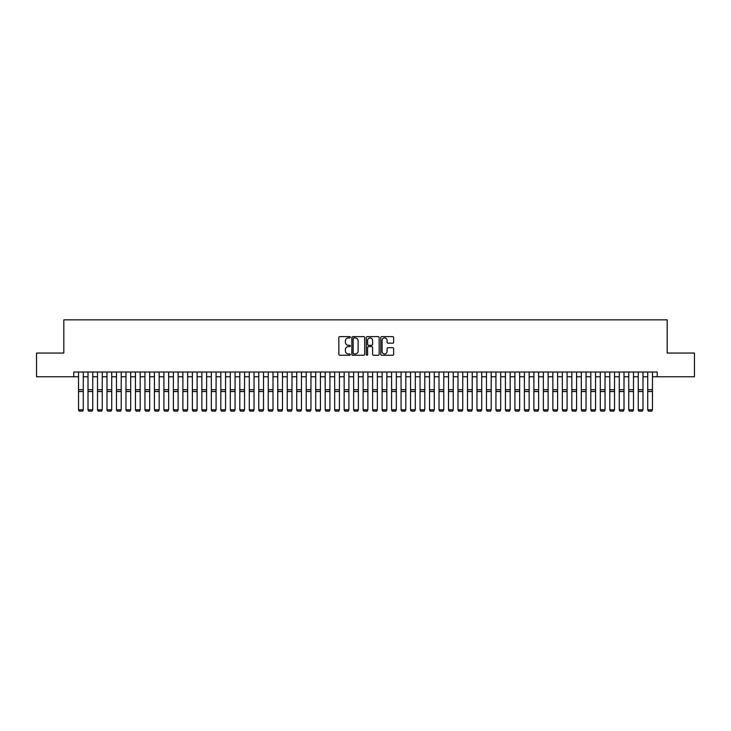<?xml version="1.0" encoding="UTF-8"?>
<svg xmlns="http://www.w3.org/2000/svg" width="731" height="731" viewBox="0 0 731 731"><rect width="100%" height="100%" fill="white"/><g stroke="black" fill="none" stroke-linecap="round" stroke-linejoin="round"><path stroke-width="1.1" d="M350.323 337.274A0.649 0.649 0 0 0 349.674 336.625L339.778 336.625A0.932 0.932 0 0 0 338.846 337.558L338.846 354.316A0.932 0.932 0 0 0 339.778 355.248L349.674 355.248A0.649 0.649 0 0 0 350.323 354.599A0.649 0.649 0 0 0 349.674 353.941L348.385 353.941A2.979 2.979 0 0 1 345.407 350.962L345.407 349.564A2.979 2.979 0 0 1 348.385 346.585L349.674 346.585A0.649 0.649 0 0 0 350.323 345.937A0.649 0.649 0 0 0 349.674 345.288L348.385 345.288A2.979 2.979 0 0 1 345.407 342.3L345.407 340.911A2.979 2.979 0 0 1 348.385 337.923L349.674 337.923A0.649 0.649 0 0 0 350.323 337.274M392.711 343.186A0.932 0.932 0 0 0 393.644 342.254L393.644 337.558A0.932 0.932 0 0 0 392.711 336.625L381.728 336.625A0.932 0.932 0 0 0 380.796 337.558L380.796 354.316A0.932 0.932 0 0 0 381.728 355.248L392.711 355.248A0.932 0.932 0 0 0 393.644 354.316L393.644 348.632A0.932 0.932 0 0 0 392.711 347.709L388.015 347.709A0.932 0.932 0 0 0 387.083 348.632L387.083 351.456A2.495 2.495 0 0 1 384.588 353.941A2.495 2.495 0 0 1 382.103 351.456L382.103 340.418A2.495 2.495 0 0 1 384.588 337.923A2.495 2.495 0 0 1 387.083 340.418L387.083 342.254A0.932 0.932 0 0 0 388.015 343.186L392.711 343.186M73.785 376.767L36.55 376.767L36.55 353.055L63.825 353.055L63.825 319.849L667.175 319.849L667.175 353.055L694.45 353.055L694.45 376.767L657.215 376.767L657.215 372.024L73.785 372.024L73.785 376.767L78.528 376.767M364.687 337.558A0.932 0.932 0 0 0 363.755 336.625L352.762 336.625A0.932 0.932 0 0 0 351.839 337.558L351.839 354.316A0.932 0.932 0 0 0 352.762 355.248L363.755 355.248A0.932 0.932 0 0 0 364.687 354.316L364.687 337.558M367.245 336.625L378.238 336.625A0.932 0.932 0 0 1 379.161 337.558L379.161 354.316A0.932 0.932 0 0 1 378.238 355.248L373.532 355.248A0.932 0.932 0 0 1 372.6 354.316L372.6 347.517A0.932 0.932 0 0 0 371.668 346.585L368.552 346.585A0.932 0.932 0 0 0 367.62 347.517L367.62 354.599A0.649 0.649 0 0 1 366.971 355.248A0.649 0.649 0 0 1 366.313 354.599L366.313 337.558A0.932 0.932 0 0 1 367.245 336.625M83.27 376.767L88.012 376.767M92.755 376.767L97.506 376.767M102.249 376.767L106.991 376.767M111.733 376.767L116.476 376.767M121.218 376.767L125.96 376.767M130.703 376.767L135.445 376.767M140.188 376.767L144.939 376.767M149.681 376.767L154.424 376.767M159.166 376.767L163.908 376.767M168.651 376.767L173.393 376.767M178.136 376.767L182.878 376.767M187.629 376.767L192.372 376.767M197.114 376.767L201.857 376.767M206.599 376.767L211.341 376.767M216.084 376.767L220.826 376.767M225.568 376.767L230.311 376.767M235.062 376.767L239.805 376.767M244.547 376.767L249.289 376.767M254.032 376.767L258.774 376.767M263.516 376.767L268.259 376.767M273.001 376.767L277.753 376.767M282.495 376.767L287.237 376.767M291.98 376.767L296.722 376.767M301.464 376.767L306.207 376.767M310.949 376.767L315.691 376.767M320.434 376.767L325.185 376.767M329.928 376.767L334.67 376.767M339.412 376.767L344.155 376.767M348.897 376.767L353.64 376.767M358.382 376.767L363.124 376.767M367.876 376.767L372.618 376.767M377.36 376.767L382.103 376.767M386.845 376.767L391.588 376.767M396.33 376.767L401.072 376.767M405.815 376.767L410.566 376.767M415.309 376.767L420.051 376.767M424.793 376.767L429.536 376.767M434.278 376.767L439.02 376.767M443.763 376.767L448.505 376.767M453.247 376.767L457.999 376.767M462.741 376.767L467.484 376.767M472.226 376.767L476.968 376.767M481.711 376.767L486.453 376.767M491.195 376.767L495.938 376.767M500.689 376.767L505.432 376.767M510.174 376.767L514.916 376.767M519.659 376.767L524.401 376.767M529.143 376.767L533.886 376.767M538.628 376.767L543.371 376.767M548.122 376.767L552.864 376.767M557.607 376.767L562.349 376.767M567.092 376.767L571.834 376.767M576.576 376.767L581.319 376.767M586.061 376.767L590.812 376.767M595.555 376.767L600.297 376.767M605.04 376.767L609.782 376.767M614.524 376.767L619.267 376.767M624.009 376.767L628.751 376.767M633.494 376.767L638.245 376.767M642.988 376.767L647.73 376.767M652.472 376.767L657.215 376.767M353.795 337.923A0.649 0.649 0 0 0 353.137 338.581L353.137 353.292A0.649 0.649 0 0 0 353.795 353.941L355.138 353.941A2.979 2.979 0 0 0 358.117 350.962L358.117 340.911A2.979 2.979 0 0 0 355.138 337.923L353.795 337.923M372.6 340.463A2.495 2.495 0 0 0 370.105 337.978A2.495 2.495 0 0 0 367.62 340.463L367.62 344.356A0.932 0.932 0 0 0 368.552 345.288L371.668 345.288A0.932 0.932 0 0 0 372.6 344.356L372.6 340.463M83.27 372.024L83.27 409.972L82.557 411.151L79.24 411.087L82.557 411.151M79.24 411.151L78.528 409.799L83.27 409.799L82.557 411.087M78.528 372.024L78.528 409.799L79.24 411.087M88.012 409.972L88.725 411.151L88.012 409.799L92.755 409.799L92.051 411.151L88.725 411.087L92.051 411.151M97.506 409.972L98.21 411.151L97.506 409.799L102.249 409.799L101.536 411.151L98.21 411.087L101.536 411.151M106.991 409.972L107.704 411.151L106.991 409.799L111.733 409.799L111.021 411.151L107.704 411.087L111.021 411.151M116.476 409.972L117.188 411.151L116.476 409.799L121.218 409.799L120.505 411.151L117.188 411.087L120.505 411.151M92.755 372.024L92.755 409.799L92.051 411.087M88.012 372.024L88.012 409.799L88.725 411.087M102.249 372.024L102.249 409.799L101.536 411.087M97.506 372.024L97.506 409.799L98.21 411.087M111.733 372.024L111.733 409.799L111.021 411.087M106.991 372.024L106.991 409.799L107.704 411.087M121.218 372.024L121.218 409.799L120.505 411.087M116.476 372.024L116.476 409.799L117.188 411.087M125.96 409.972L126.673 411.151L125.96 409.799L130.703 409.799L129.99 411.151L126.673 411.087L129.99 411.151M130.703 372.024L130.703 409.799L129.99 411.087M125.96 372.024L125.96 409.799L126.673 411.087M135.445 409.972L136.158 411.151L135.445 409.799L140.188 409.799L139.484 411.151L136.158 411.087L139.484 411.151M140.188 372.024L140.188 409.799L139.484 411.087M135.445 372.024L135.445 409.799L136.158 411.087M144.939 409.972L145.643 411.151L144.939 409.799L149.681 409.799L148.969 411.151L145.643 411.087L148.969 411.151M149.681 372.024L149.681 409.799L148.969 411.087M144.939 372.024L144.939 409.799L145.643 411.087M154.424 409.972L155.136 411.151L154.424 409.799L159.166 409.799L158.453 411.151L155.136 411.087L158.453 411.151M159.166 372.024L159.166 409.799L158.453 411.087M154.424 372.024L154.424 409.799L155.136 411.087M163.908 409.972L164.621 411.151L163.908 409.799L168.651 409.799L167.938 411.151L164.621 411.087L167.938 411.151M168.651 372.024L168.651 409.799L167.938 411.087M163.908 372.024L163.908 409.799L164.621 411.087M173.393 409.972L174.106 411.151L173.393 409.799L178.136 409.799L177.423 411.151L174.106 411.087L177.423 411.151M178.136 372.024L178.136 409.799L177.423 411.087M173.393 372.024L173.393 409.799L174.106 411.087M182.878 409.972L183.591 411.151L182.878 409.799L187.629 409.799L186.917 411.151L183.591 411.087L186.917 411.151M187.629 372.024L187.629 409.799L186.917 411.087M182.878 372.024L182.878 409.799L183.591 411.087M192.372 409.972L193.075 411.151L192.372 409.799L197.114 409.799L196.401 411.151L193.075 411.087L196.401 411.151M197.114 372.024L197.114 409.799L196.401 411.087M192.372 372.024L192.372 409.799L193.075 411.087M206.599 372.024L206.599 409.972L205.886 411.151L202.569 411.087L205.886 411.151M201.857 409.972L202.569 411.151L201.857 409.799L206.599 409.799L205.886 411.087M201.857 372.024L201.857 409.799L202.569 411.087M216.084 372.024L216.084 409.972L215.371 411.151L212.054 411.087L215.371 411.151M211.341 409.972L212.054 411.151L211.341 409.799L216.084 409.799L215.371 411.087M211.341 372.024L211.341 409.799L212.054 411.087M220.826 409.972L221.539 411.151L220.826 409.799L225.568 409.799L224.865 411.151L221.539 411.087L224.865 411.151M225.568 372.024L225.568 409.799L224.865 411.087M220.826 372.024L220.826 409.799L221.539 411.087M230.311 409.972L231.023 411.151L230.311 409.799L235.062 409.799L234.349 411.151L231.023 411.087L234.349 411.151M235.062 372.024L235.062 409.799L234.349 411.087M230.311 372.024L230.311 409.799L231.023 411.087M239.805 409.972L240.517 411.151L239.805 409.799L244.547 409.799L243.834 411.151L240.517 411.087L243.834 411.151M244.547 372.024L244.547 409.799L243.834 411.087M239.805 372.024L239.805 409.799L240.517 411.087M249.289 409.972L250.002 411.151L249.289 409.799L254.032 409.799L253.319 411.151L250.002 411.087L253.319 411.151M254.032 372.024L254.032 409.799L253.319 411.087M249.289 372.024L249.289 409.799L250.002 411.087M258.774 409.972L259.487 411.151L258.774 409.799L263.516 409.799L262.804 411.151L259.487 411.087L262.804 411.151M263.516 372.024L263.516 409.799L262.804 411.087M258.774 372.024L258.774 409.799L259.487 411.087M268.259 409.972L268.971 411.151L268.259 409.799L273.001 409.799L272.298 411.151L268.971 411.087L272.298 411.151M273.001 372.024L273.001 409.799L272.298 411.087M268.259 372.024L268.259 409.799L268.971 411.087M277.753 409.972L278.456 411.151L277.753 409.799L282.495 409.799L281.782 411.151L278.456 411.087L281.782 411.151M282.495 372.024L282.495 409.799L281.782 411.087M277.753 372.024L277.753 409.799L278.456 411.087M287.237 409.972L287.95 411.151L287.237 409.799L291.98 409.799L291.267 411.151L287.95 411.087L291.267 411.151M291.98 372.024L291.98 409.799L291.267 411.087M287.237 372.024L287.237 409.799L287.95 411.087M296.722 409.972L297.435 411.151L296.722 409.799L301.464 409.799L300.752 411.151L297.435 411.087L300.752 411.151M306.207 409.972L306.919 411.151L306.207 409.799L310.949 409.799L310.236 411.151L306.919 411.087L310.236 411.151M315.691 409.972L316.404 411.151L315.691 409.799L320.434 409.799L319.73 411.151L316.404 411.087L319.73 411.151M301.464 372.024L301.464 409.799L300.752 411.087M296.722 372.024L296.722 409.799L297.435 411.087M310.949 372.024L310.949 409.799L310.236 411.087M306.207 372.024L306.207 409.799L306.919 411.087M320.434 372.024L320.434 409.799L319.73 411.087M315.691 372.024L315.691 409.799L316.404 411.087M325.185 409.972L325.889 411.151L325.185 409.799L329.928 409.799L329.215 411.151L325.889 411.087L329.215 411.151M329.928 372.024L329.928 409.799L329.215 411.087M325.185 372.024L325.185 409.799L325.889 411.087M334.67 409.972L335.383 411.151L334.67 409.799L339.412 409.799L338.7 411.151L335.383 411.087L338.7 411.151M339.412 372.024L339.412 409.799L338.7 411.087M334.67 372.024L334.67 409.799L335.383 411.087M344.155 409.972L344.868 411.151L344.155 409.799L348.897 409.799L348.184 411.151L344.868 411.087L348.184 411.151M348.897 372.024L348.897 409.799L348.184 411.087M344.155 372.024L344.155 409.799L344.868 411.087M353.64 409.972L354.352 411.151L353.64 409.799L358.382 409.799L357.669 411.151L354.352 411.087L357.669 411.151M358.382 372.024L358.382 409.799L357.669 411.087M353.64 372.024L353.64 409.799L354.352 411.087M363.124 409.972L363.837 411.151L363.124 409.799L367.876 409.799L367.163 411.151L363.837 411.087L367.163 411.151M372.618 409.972L373.331 411.151L372.618 409.799L377.36 409.799L376.648 411.151L373.331 411.087L376.648 411.151M382.103 409.972L382.816 411.151L382.103 409.799L386.845 409.799L386.132 411.151L382.816 411.087L386.132 411.151M367.876 372.024L367.876 409.799L367.163 411.087M363.124 372.024L363.124 409.799L363.837 411.087M377.36 372.024L377.36 409.799L376.648 411.087M372.618 372.024L372.618 409.799L373.331 411.087M386.845 372.024L386.845 409.799L386.132 411.087M382.103 372.024L382.103 409.799L382.816 411.087M391.588 409.972L392.3 411.151L391.588 409.799L396.33 409.799L395.617 411.151L392.3 411.087L395.617 411.151M396.33 372.024L396.33 409.799L395.617 411.087M391.588 372.024L391.588 409.799L392.3 411.087M401.072 409.972L401.785 411.151L401.072 409.799L405.815 409.799L405.111 411.151L401.785 411.087L405.111 411.151M405.815 372.024L405.815 409.799L405.111 411.087M401.072 372.024L401.072 409.799L401.785 411.087M410.566 409.972L411.27 411.151L410.566 409.799L415.309 409.799L414.596 411.151L411.27 411.087L414.596 411.151M415.309 372.024L415.309 409.799L414.596 411.087M410.566 372.024L410.566 409.799L411.27 411.087M420.051 409.972L420.764 411.151L420.051 409.799L424.793 409.799L424.081 411.151L420.764 411.087L424.081 411.151M424.793 372.024L424.793 409.799L424.081 411.087M420.051 372.024L420.051 409.799L420.764 411.087M429.536 409.972L430.248 411.151L429.536 409.799L434.278 409.799L433.565 411.151L430.248 411.087L433.565 411.151M434.278 372.024L434.278 409.799L433.565 411.087M429.536 372.024L429.536 409.799L430.248 411.087M439.02 409.972L439.733 411.151L439.02 409.799L443.763 409.799L443.05 411.151L439.733 411.087L443.05 411.151M443.763 372.024L443.763 409.799L443.05 411.087M439.02 372.024L439.02 409.799L439.733 411.087M448.505 409.972L449.218 411.151L448.505 409.799L453.247 409.799L452.544 411.151L449.218 411.087L452.544 411.151M453.247 372.024L453.247 409.799L452.544 411.087M448.505 372.024L448.505 409.799L449.218 411.087M457.999 409.972L458.702 411.151L457.999 409.799L462.741 409.799L462.029 411.151L458.702 411.087L462.029 411.151M462.741 372.024L462.741 409.799L462.029 411.087M457.999 372.024L457.999 409.799L458.702 411.087M467.484 409.972L468.196 411.151L467.484 409.799L472.226 409.799L471.513 411.151L468.196 411.087L471.513 411.151M472.226 372.024L472.226 409.799L471.513 411.087M467.484 372.024L467.484 409.799L468.196 411.087M476.968 409.972L477.681 411.151L476.968 409.799L481.711 409.799L480.998 411.151L477.681 411.087L480.998 411.151M481.711 372.024L481.711 409.799L480.998 411.087M476.968 372.024L476.968 409.799L477.681 411.087M486.453 409.972L487.166 411.151L486.453 409.799L491.195 409.799L490.483 411.151L487.166 411.087L490.483 411.151M491.195 372.024L491.195 409.799L490.483 411.087M486.453 372.024L486.453 409.799L487.166 411.087M495.938 409.972L496.651 411.151L495.938 409.799L500.689 409.799L499.977 411.151L496.651 411.087L499.977 411.151M500.689 372.024L500.689 409.799L499.977 411.087M495.938 372.024L495.938 409.799L496.651 411.087M505.432 409.972L506.135 411.151L505.432 409.799L510.174 409.799L509.461 411.151L506.135 411.087L509.461 411.151M510.174 372.024L510.174 409.799L509.461 411.087M505.432 372.024L505.432 409.799L506.135 411.087M514.916 409.972L515.629 411.151L514.916 409.799L519.659 409.799L518.946 411.151L515.629 411.087L518.946 411.151M519.659 372.024L519.659 409.799L518.946 411.087M514.916 372.024L514.916 409.799L515.629 411.087M524.401 409.972L525.114 411.151L524.401 409.799L529.143 409.799L528.431 411.151L525.114 411.087L528.431 411.151M529.143 372.024L529.143 409.799L528.431 411.087M524.401 372.024L524.401 409.799L525.114 411.087M533.886 409.972L534.599 411.151L533.886 409.799L538.628 409.799L537.925 411.151L534.599 411.087L537.925 411.151M538.628 372.024L538.628 409.799L537.925 411.087M533.886 372.024L533.886 409.799L534.599 411.087M543.371 409.972L544.083 411.151L543.371 409.799L548.122 409.799L547.409 411.151L544.083 411.087L547.409 411.151M548.122 372.024L548.122 409.799L547.409 411.087M543.371 372.024L543.371 409.799L544.083 411.087M552.864 409.972L553.577 411.151L552.864 409.799L557.607 409.799L556.894 411.151L553.577 411.087L556.894 411.151M557.607 372.024L557.607 409.799L556.894 411.087M552.864 372.024L552.864 409.799L553.577 411.087M562.349 409.972L563.062 411.151L562.349 409.799L567.092 409.799L566.379 411.151L563.062 411.087L566.379 411.151M567.092 372.024L567.092 409.799L566.379 411.087M562.349 372.024L562.349 409.799L563.062 411.087M571.834 409.972L572.547 411.151L571.834 409.799L576.576 409.799L575.864 411.151L572.547 411.087L575.864 411.151M576.576 372.024L576.576 409.799L575.864 411.087M571.834 372.024L571.834 409.799L572.547 411.087M581.319 409.972L582.031 411.151L581.319 409.799L586.061 409.799L585.357 411.151L582.031 411.087L585.357 411.151M590.812 409.972L591.516 411.151L590.812 409.799L595.555 409.799L594.842 411.151L591.516 411.087L594.842 411.151M600.297 409.972L601.01 411.151L600.297 409.799L605.04 409.799L604.327 411.151L601.01 411.087L604.327 411.151M609.782 409.972L610.495 411.151L609.782 409.799L614.524 409.799L613.812 411.151L610.495 411.087L613.812 411.151M619.267 409.972L619.979 411.151L619.267 409.799L624.009 409.799L623.296 411.151L619.979 411.087L623.296 411.151M628.751 409.972L629.464 411.151L628.751 409.799L633.494 409.799L632.79 411.151L629.464 411.087L632.79 411.151M586.061 372.024L586.061 409.799L585.357 411.087M581.319 372.024L581.319 409.799L582.031 411.087M595.555 372.024L595.555 409.799L594.842 411.087M590.812 372.024L590.812 409.799L591.516 411.087M605.04 372.024L605.04 409.799L604.327 411.087M600.297 372.024L600.297 409.799L601.01 411.087M614.524 372.024L614.524 409.799L613.812 411.087M609.782 372.024L609.782 409.799L610.495 411.087M624.009 372.024L624.009 409.799L623.296 411.087M619.267 372.024L619.267 409.799L619.979 411.087M633.494 372.024L633.494 409.799L632.79 411.087M628.751 372.024L628.751 409.799L629.464 411.087M638.245 409.972L638.949 411.151L638.245 409.799L642.988 409.799L642.275 411.151L638.949 411.087L642.275 411.151M642.988 372.024L642.988 409.799L642.275 411.087M638.245 372.024L638.245 409.799L638.949 411.087M647.73 409.972L648.443 411.151L647.73 409.799L652.472 409.799L651.76 411.151L648.443 411.087L651.76 411.151M652.472 372.024L652.472 409.799L651.76 411.087M647.73 372.024L647.73 409.799L648.443 411.087M83.27 389.733L78.528 389.733M83.27 391.533L78.528 391.533M92.755 389.733L88.012 389.733M92.755 391.533L88.012 391.533M102.249 389.733L97.506 389.733M102.249 391.533L97.506 391.533M111.733 389.733L106.991 389.733M111.733 391.533L106.991 391.533M121.218 389.733L116.476 389.733M121.218 391.533L116.476 391.533M130.703 389.733L125.96 389.733M130.703 391.533L125.96 391.533M140.188 389.733L135.445 389.733M140.188 391.533L135.445 391.533M149.681 389.733L144.939 389.733M149.681 391.533L144.939 391.533M159.166 389.733L154.424 389.733M159.166 391.533L154.424 391.533M168.651 389.733L163.908 389.733M168.651 391.533L163.908 391.533M178.136 389.733L173.393 389.733M178.136 391.533L173.393 391.533M187.629 389.733L182.878 389.733M187.629 391.533L182.878 391.533M197.114 389.733L192.372 389.733M197.114 391.533L192.372 391.533M206.599 389.733L201.857 389.733M206.599 391.533L201.857 391.533M216.084 389.733L211.341 389.733M216.084 391.533L211.341 391.533M225.568 389.733L220.826 389.733M225.568 391.533L220.826 391.533M235.062 389.733L230.311 389.733M235.062 391.533L230.311 391.533M244.547 389.733L239.805 389.733M244.547 391.533L239.805 391.533M254.032 389.733L249.289 389.733M254.032 391.533L249.289 391.533M263.516 389.733L258.774 389.733M263.516 391.533L258.774 391.533M273.001 389.733L268.259 389.733M273.001 391.533L268.259 391.533M282.495 389.733L277.753 389.733M282.495 391.533L277.753 391.533M291.98 389.733L287.237 389.733M291.98 391.533L287.237 391.533M301.464 389.733L296.722 389.733M301.464 391.533L296.722 391.533M310.949 389.733L306.207 389.733M310.949 391.533L306.207 391.533M320.434 389.733L315.691 389.733M320.434 391.533L315.691 391.533M329.928 389.733L325.185 389.733M329.928 391.533L325.185 391.533M339.412 389.733L334.67 389.733M339.412 391.533L334.67 391.533M348.897 389.733L344.155 389.733M348.897 391.533L344.155 391.533M358.382 389.733L353.64 389.733M358.382 391.533L353.64 391.533M367.876 389.733L363.124 389.733M367.876 391.533L363.124 391.533M377.36 389.733L372.618 389.733M377.36 391.533L372.618 391.533M386.845 389.733L382.103 389.733M386.845 391.533L382.103 391.533M396.33 389.733L391.588 389.733M396.33 391.533L391.588 391.533M405.815 389.733L401.072 389.733M405.815 391.533L401.072 391.533M415.309 389.733L410.566 389.733M415.309 391.533L410.566 391.533M424.793 389.733L420.051 389.733M424.793 391.533L420.051 391.533M434.278 389.733L429.536 389.733M434.278 391.533L429.536 391.533M443.763 389.733L439.02 389.733M443.763 391.533L439.02 391.533M453.247 389.733L448.505 389.733M453.247 391.533L448.505 391.533M462.741 389.733L457.999 389.733M462.741 391.533L457.999 391.533M472.226 389.733L467.484 389.733M472.226 391.533L467.484 391.533M481.711 389.733L476.968 389.733M481.711 391.533L476.968 391.533M491.195 389.733L486.453 389.733M491.195 391.533L486.453 391.533M500.689 389.733L495.938 389.733M500.689 391.533L495.938 391.533M510.174 389.733L505.432 389.733M510.174 391.533L505.432 391.533M519.659 389.733L514.916 389.733M519.659 391.533L514.916 391.533M529.143 389.733L524.401 389.733M529.143 391.533L524.401 391.533M538.628 389.733L533.886 389.733M538.628 391.533L533.886 391.533M548.122 389.733L543.371 389.733M548.122 391.533L543.371 391.533M557.607 389.733L552.864 389.733M557.607 391.533L552.864 391.533M567.092 389.733L562.349 389.733M567.092 391.533L562.349 391.533M576.576 389.733L571.834 389.733M576.576 391.533L571.834 391.533M586.061 389.733L581.319 389.733M586.061 391.533L581.319 391.533M595.555 389.733L590.812 389.733M595.555 391.533L590.812 391.533M605.04 389.733L600.297 389.733M605.04 391.533L600.297 391.533M614.524 389.733L609.782 389.733M614.524 391.533L609.782 391.533M624.009 389.733L619.267 389.733M624.009 391.533L619.267 391.533M633.494 389.733L628.751 389.733M633.494 391.533L628.751 391.533M642.988 389.733L638.245 389.733M642.988 391.533L638.245 391.533M652.472 389.733L647.73 389.733M652.472 391.533L647.73 391.533"/></g></svg>

